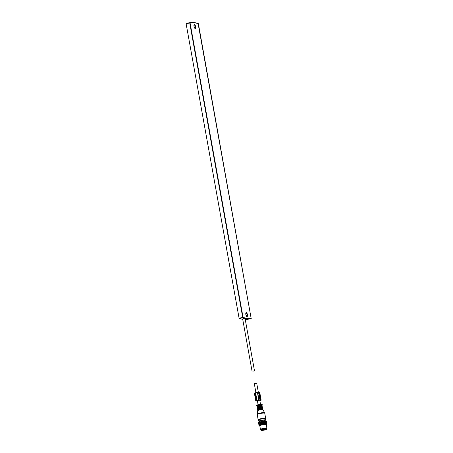<?xml version="1.0" encoding="UTF-8"?>
<svg xmlns="http://www.w3.org/2000/svg" width="453" height="453" viewBox="0 0 453 453"><rect width="100%" height="100%" fill="white"/><g stroke="black" fill="none" stroke-linecap="round" stroke-linejoin="round"><path stroke-width="0.68" d="M244.371 318.901C245.509 318.504 245.175 318.442 243.374 318.708L242.672 319.048M252.814 371.109L254.507 370.945L252.814 371.109M262.429 429.886L266.087 429.444L262.429 429.886M265.656 429.784A2.865 0.34 -10.2 0 1 262.683 430.361A2.865 0.34 -10.2 0 1 261.036 430.35A2.865 0.34 -10.2 0 1 262.049 429.897A2.865 0.34 -10.2 0 1 265.028 429.325A2.865 0.34 -10.2 0 1 266.675 429.336A2.865 0.34 -10.2 0 1 265.656 429.784M261.913 430.056L262.349 429.908M258.51 422.643A3.986 0.47 169.8 0 0 258.51 422.655L259.059 425.684A3.986 0.47 169.8 0 0 259.059 425.695L258.601 422.502L259.427 425.565A3.873 0.459 169.8 0 0 259.337 425.616L259.246 425.503A3.986 0.47 -10.2 0 1 259.275 425.492M259.563 422.083A3.63 0.43 169.8 0 0 258.856 422.428M266.268 424.75L266.302 424.744A3.873 0.459 169.8 0 0 266.438 424.688L266.489 424.665A3.873 0.459 169.8 0 0 266.596 424.614L266.641 424.586A3.873 0.459 169.8 0 0 266.715 424.54L266.743 424.518A3.873 0.459 169.8 0 0 266.789 424.478L266.8 424.461A3.873 0.459 169.8 0 0 266.817 424.421L266.811 424.404A3.873 0.459 169.8 0 0 266.794 424.376L266.777 424.359A3.873 0.459 169.8 0 0 266.732 424.336L266.698 424.325A3.873 0.459 169.8 0 0 266.619 424.308L266.574 424.297A3.873 0.459 169.8 0 0 266.466 424.285L266.409 424.28A3.873 0.459 169.8 0 0 266.268 424.274L265.611 421.018A3.873 0.459 169.8 0 0 265.447 421.024L265.367 421.035A3.873 0.459 169.8 0 0 265.175 421.03L265.084 421.047A3.873 0.459 169.8 0 0 264.869 421.052L264.762 421.058A3.873 0.459 169.8 0 0 264.529 421.08L264.416 421.092A3.873 0.459 169.8 0 0 264.167 421.12L264.048 421.131A3.873 0.459 169.8 0 0 263.782 421.165L263.657 421.182A3.873 0.459 169.8 0 0 263.386 421.222L263.255 421.239A3.873 0.459 169.8 0 0 262.972 421.284L262.842 421.301A3.873 0.459 169.8 0 0 262.553 421.352L262.423 421.375A3.873 0.459 169.8 0 0 262.134 421.426L262.004 421.454A3.873 0.459 169.8 0 0 261.715 421.505L261.585 421.533A3.873 0.459 169.8 0 0 261.307 421.59L261.183 421.618A3.873 0.459 169.8 0 0 260.911 421.681L260.792 421.709A3.873 0.459 169.8 0 0 260.537 421.771L260.424 421.8A3.873 0.459 169.8 0 0 260.181 421.862L260.079 421.89A3.873 0.459 169.8 0 0 259.858 421.953L259.762 421.981A3.873 0.459 169.8 0 0 259.558 422.037L260.113 425.169A3.986 0.47 169.8 0 1 260.181 425.152L259.631 422.111A3.986 0.47 169.8 0 0 259.569 422.128M266.574 424.297L265.99 421.047A3.873 0.459 169.8 0 0 265.877 421.03L265.832 421.041A3.873 0.459 169.8 0 0 265.685 421.024L265.617 421.03M266.698 424.325L266.115 421.069A3.873 0.459 169.8 0 0 266.036 421.052L266.002 421.058M266.194 421.109L266.194 421.109A3.873 0.459 169.8 0 0 266.194 421.103A3.873 0.459 169.8 0 0 266.143 421.08L266.732 424.336M266.194 421.103L266.347 421.216A3.986 0.47 169.8 0 1 266.353 421.228L266.902 424.308M266.347 421.216L266.891 424.257M266.29 421.177A3.986 0.47 169.8 0 1 266.307 421.182L266.851 424.223A3.986 0.47 169.8 0 0 266.834 424.218M266.036 421.052L266.619 424.308M265.877 421.03L266.466 424.285M265.82 421.03L266.438 424.15A3.986 0.47 169.8 0 0 266.392 424.15L266.268 424.274M265.888 421.109A3.986 0.47 169.8 0 0 265.843 421.109L266.392 424.15M265.662 421.103A3.986 0.47 169.8 0 0 265.611 421.103L265.945 424.15A3.986 0.47 169.8 0 0 265.888 424.15L265.645 424.167A3.986 0.47 169.8 0 0 265.577 424.172L265.316 424.189A3.986 0.47 169.8 0 0 265.243 424.195L264.954 424.223A3.986 0.47 169.8 0 0 264.875 424.235L264.569 424.268A3.986 0.47 169.8 0 0 264.484 424.28L264.161 424.325A3.986 0.47 169.8 0 0 264.076 424.336L263.742 424.387A3.986 0.47 169.8 0 0 263.657 424.399L263.318 424.455A3.986 0.47 169.8 0 0 263.227 424.467L262.887 424.529A3.986 0.47 169.8 0 0 262.797 424.546L262.457 424.608A3.986 0.47 169.8 0 0 262.366 424.625L262.032 424.693A3.986 0.47 169.8 0 0 261.942 424.71L261.619 424.784A3.986 0.47 169.8 0 0 261.534 424.801L261.222 424.874A3.986 0.47 169.8 0 0 261.138 424.891L260.843 424.965A3.986 0.47 169.8 0 0 260.769 424.988L260.498 425.061A3.986 0.47 169.8 0 0 260.43 425.078L260.181 425.152M265.362 421.024L265.945 424.15M265.401 421.109A3.986 0.47 169.8 0 0 265.339 421.109L265.888 424.15M265.079 421.035L265.645 424.167M264.869 421.052L265.577 424.172M264.773 421.069L265.35 424.314A3.873 0.459 169.8 0 0 265.118 424.331M264.762 421.058L265.316 424.189M264.529 421.08L265.243 424.195M264.439 421.097L265.022 424.353M264.416 421.092L264.954 424.223M264.167 421.12L264.875 424.235M264.076 421.137L264.665 424.393M264.048 421.131L264.569 424.268M263.782 421.165L264.484 424.28M263.697 421.182L264.286 424.438M263.657 421.182L264.161 424.325M263.618 421.284A3.986 0.47 169.8 0 0 263.527 421.296L264.076 424.336M263.306 421.239L263.889 424.495M263.255 421.239L263.742 424.387M263.199 421.341A3.986 0.47 169.8 0 0 263.108 421.358L263.657 424.399M262.899 421.301L263.482 424.557M262.842 421.301L263.318 424.455M262.768 421.415A3.986 0.47 169.8 0 0 262.678 421.426L263.227 424.467M262.485 421.369L263.074 424.625M262.423 421.375L262.887 424.529M262.338 421.488A3.986 0.47 169.8 0 0 262.247 421.505L262.797 424.546M262.072 421.449L262.661 424.699M262.004 421.454L262.457 424.608M261.908 421.567A3.986 0.47 169.8 0 0 261.817 421.584L262.366 424.625M261.664 421.528L262.253 424.784M261.585 421.533L262.032 424.693M261.483 421.652A3.986 0.47 169.8 0 0 261.392 421.669L261.942 424.71M261.268 421.613L261.851 424.863M261.183 421.618L261.619 424.784M261.07 421.743A3.986 0.47 169.8 0 0 260.985 421.76L261.534 424.801M260.883 421.698L261.466 424.954M260.792 421.709L261.222 424.874M260.673 421.834A3.986 0.47 169.8 0 0 260.594 421.851L261.138 424.891M260.515 421.783L261.098 425.039M260.424 421.8L260.843 424.965M260.299 421.924A3.986 0.47 169.8 0 0 260.226 421.947L260.769 424.988M260.169 421.873L260.752 425.129M260.079 421.89L260.498 425.061M259.948 422.02A3.986 0.47 169.8 0 0 259.88 422.037L260.43 425.078M259.852 421.964L260.441 425.214M263.425 424.557A3.873 0.459 169.8 0 0 263.142 424.608M263.006 424.631A3.873 0.459 169.8 0 0 262.717 424.682M262.587 424.704A3.873 0.459 169.8 0 0 262.304 424.761M259.427 425.565L259.478 425.543A3.873 0.459 169.8 0 1 259.597 425.486L259.66 425.463A3.873 0.459 169.8 0 1 259.812 425.407L259.886 425.378A3.873 0.459 169.8 0 1 260.062 425.322L260.147 425.293M266.211 424.557A3.273 0.385 169.8 0 0 266.222 424.512A3.273 0.385 169.8 0 0 266.2 424.478A3.273 0.385 169.8 0 0 262.768 424.744A3.273 0.385 169.8 0 0 259.779 425.673A3.273 0.385 169.8 0 0 259.801 425.712M259.195 425.741L259.076 425.639A3.986 0.47 -10.2 0 1 259.082 425.627L258.805 424.076A3.986 0.47 169.8 0 0 258.793 424.093L259.076 425.639M258.997 423.94A3.986 0.47 169.8 0 0 258.969 423.957L259.246 425.503M258.974 423.991L259.156 425.56A3.986 0.47 -10.2 0 1 259.156 425.56L259.303 425.633M259.241 425.678L258.861 424.025A3.986 0.47 169.8 0 1 258.878 424.014M259.841 423.651L260.062 425.322M259.614 423.697A3.986 0.47 169.8 0 0 259.558 423.714L259.835 425.259M259.563 423.742L259.812 425.407M259.365 423.781A3.986 0.47 169.8 0 0 259.32 423.798L259.597 425.344M259.326 423.827L259.597 425.486M259.161 423.866A3.986 0.47 169.8 0 0 259.122 423.883L259.399 425.429M260.849 429.687L260.464 429.393A3.273 0.385 169.8 0 0 260.469 429.393A3.273 0.385 169.8 0 1 260.441 429.353A3.273 0.385 169.8 0 1 263.431 428.425A3.273 0.385 169.8 0 1 266.862 428.159A3.273 0.385 169.8 0 1 266.885 428.198A3.273 0.385 169.8 0 1 266.874 428.238L266.613 428.651M260.866 429.699A2.928 0.345 -10.2 0 1 260.849 429.671A2.928 0.345 -10.2 0 1 263.521 428.838A2.928 0.345 -10.2 0 1 266.591 428.6A2.928 0.345 -10.2 0 1 266.613 428.629A2.928 0.345 -10.2 0 1 266.602 428.668M266.602 428.923A2.928 0.345 169.8 0 0 266.653 428.844A2.928 0.345 169.8 0 0 266.63 428.81A2.928 0.345 169.8 0 0 263.561 429.048A2.928 0.345 169.8 0 0 260.883 429.88A2.928 0.345 169.8 0 0 260.905 429.914A2.928 0.345 169.8 0 0 260.962 429.942M255.905 392.587L254.297 383.646L255.022 383.38L256.709 383.21L258.301 392.026M257.955 419.053L258.108 419.891M258.063 420.056L258.567 420.684M257.406 400.939L256.115 401.007L257.389 400.837M257.412 400.979L255.792 401.064L257.027 400.695L255.588 392.694L254.422 393.091M257.027 400.695A3.958 0.464 -10.2 0 1 258.805 400.197L259.841 400.118M255.588 392.694A3.958 0.464 -10.2 0 1 257.361 392.19L258.51 392.049L259.948 400.05M259.846 400.141L261.143 400.175L260.509 400.373A3.958 0.464 -10.2 0 1 259.824 400.52M260.668 400.186L259.224 392.179L258.527 392.151M259.224 392.179L259.705 392.173L261.143 400.175M259.818 400.475A3.573 0.419 169.8 0 0 260.356 400.356L258.952 400.209A3.573 0.419 169.8 0 0 257.23 400.712L257.372 400.741M245.254 319.518A104.439 39.122 -102.9 0 0 247.729 319.331L251.189 318.533A104.439 39.122 -102.9 0 1 242.842 317.666L242.7 317.394L239.082 318.249L186.115 23.749M198.38 23.726L198.221 23.528C195.288 22.514 192.474 22.225 189.779 22.65L186.098 23.766L190.067 22.865A104.167 39.02 -102.9 0 1 198.38 23.726L251.177 318.533L198.097 23.522A104.439 39.122 -102.9 0 0 189.796 22.65M251.37 318.21A104.167 39.02 -102.9 0 1 243.051 317.349L190.067 22.865L189.716 22.91L242.7 317.394L243.051 317.349L239.388 318.465A104.439 39.122 -102.9 0 0 242.717 319.308M242.723 319.325L239.082 318.249L186.121 23.771L239.105 318.233M195.249 26.625A1.772 0.663 -102.9 0 1 194.949 28.284L194.026 26.421L194.156 24.824A1.772 0.663 -102.9 0 1 195.249 26.625M195.6 26.58A2.044 0.764 -102.9 0 1 195.158 28.499A2.044 0.764 -102.9 0 1 194.003 26.416A2.044 0.764 -102.9 0 1 194.439 24.496A2.044 0.764 -102.9 0 1 195.6 26.58M247.083 314.705A1.772 0.663 -102.9 0 1 246.783 316.364L245.854 314.507L245.99 312.904A1.772 0.663 -102.9 0 1 247.083 314.705M247.434 314.659A2.044 0.764 -102.9 0 1 246.993 316.579A2.044 0.764 -102.9 0 1 245.837 314.495A2.044 0.764 -102.9 0 1 246.273 312.576A2.044 0.764 -102.9 0 1 247.434 314.659M256.913 405.209A2.469 0.289 -10.2 0 1 259.563 404.433A2.469 0.289 -10.2 0 1 261.772 404.336M262.021 404.404L259.569 404.433L256.709 405.361A2.707 0.317 -10.2 0 1 259.614 404.535A2.707 0.317 -10.2 0 1 262.021 404.404L262.304 404.733A2.928 0.345 169.8 0 0 259.699 404.88A2.928 0.345 169.8 0 0 256.557 405.769L257.089 406.109A2.786 0.328 -10.2 0 1 257.179 405.741A2.786 0.328 -10.2 0 1 259.728 405.141A2.786 0.328 -10.2 0 1 261.925 405.231A2.458 0.289 -10.2 0 0 259.728 405.344A2.458 0.289 -10.2 0 0 257.089 406.109L257.117 406.052A2.622 0.311 -10.2 0 1 259.716 405.163A2.622 0.311 -10.2 0 1 261.885 405.203M257.151 406.652L257.168 406.562A2.458 0.289 -10.2 0 1 259.812 405.797A2.458 0.289 -10.2 0 1 262.004 405.695L262.304 404.733M257.219 406.607L257.219 406.607A2.565 0.3 -10.2 0 1 259.846 405.933A2.565 0.3 -10.2 0 1 261.976 405.752L262.276 405.956A2.673 0.317 -10.2 0 0 259.886 406.069A2.673 0.317 -10.2 0 0 257.01 406.907L257.219 406.607M257.01 406.907L257.044 407.1A2.673 0.317 -10.2 0 1 259.92 406.267A2.673 0.317 -10.2 0 1 262.31 406.154L262.276 405.956M257.27 407.292A2.565 0.3 -10.2 0 1 259.937 406.432A2.565 0.3 -10.2 0 1 262.162 406.415M257.395 407.819A2.458 0.289 -10.2 0 1 260.033 407.049A2.458 0.289 -10.2 0 1 262.23 406.947L262.202 407.004A2.565 0.3 -10.2 0 0 260.073 407.185A2.565 0.3 -10.2 0 0 257.446 407.864L257.315 407.366A2.458 0.289 -10.2 0 1 259.954 406.596A2.458 0.289 -10.2 0 1 262.151 406.494L262.31 406.154M257.446 407.864L257.236 408.159A2.673 0.317 -10.2 0 1 260.107 407.321A2.673 0.317 -10.2 0 1 262.502 407.213L262.202 407.004M257.236 408.159L257.27 408.357A2.673 0.317 -10.2 0 1 260.147 407.519A2.673 0.317 -10.2 0 1 262.536 407.406L262.502 407.213M257.604 409.161L257.491 408.544A2.565 0.3 -10.2 0 1 260.164 407.683A2.565 0.3 -10.2 0 1 262.389 407.666L262.327 407.706M257.542 408.617A2.458 0.289 -10.2 0 1 260.181 407.853A2.458 0.289 -10.2 0 1 262.372 407.751L262.395 407.66M257.621 409.07A2.458 0.289 -10.2 0 1 260.26 408.306A2.458 0.289 -10.2 0 1 262.457 408.204L262.372 407.751M257.672 409.116A2.565 0.3 -10.2 0 1 260.299 408.442A2.565 0.3 -10.2 0 1 262.429 408.261L262.723 408.464A2.673 0.317 -10.2 0 0 260.333 408.578A2.673 0.317 -10.2 0 0 257.463 409.41L257.672 409.116M257.463 409.41L257.497 409.608A2.673 0.317 -10.2 0 1 260.373 408.776A2.673 0.317 -10.2 0 1 262.763 408.663L262.723 408.464M257.831 410.412L257.717 409.795A2.565 0.3 -10.2 0 1 260.39 408.94A2.565 0.3 -10.2 0 1 262.615 408.917L262.763 408.663M257.763 409.874A2.458 0.289 -10.2 0 1 260.407 409.104A2.458 0.289 -10.2 0 1 262.598 409.002L262.621 408.912M257.848 410.327A2.458 0.289 -10.2 0 1 260.486 409.557A2.458 0.289 -10.2 0 1 262.683 409.455L262.598 409.002M257.768 410.514A2.571 0.3 -10.2 0 1 257.916 410.356A2.571 0.3 -10.2 0 1 260.526 409.693A2.571 0.3 -10.2 0 1 262.627 409.512A2.571 0.3 -10.2 0 1 262.819 409.603M265.571 419.982A3.437 0.402 -10.2 0 0 262.497 420.112A3.437 0.402 -10.2 0 0 258.81 421.194L260.067 421.432A3.171 0.374 -10.2 0 1 259.382 421.12A3.171 0.374 -10.2 0 1 262.508 420.344A3.171 0.374 -10.2 0 1 265.152 420.124A3.171 0.374 -10.2 0 1 264.473 420.639L265.509 420.141L265.679 418.725A3.766 0.442 -10.2 0 0 262.31 418.866A3.766 0.442 -10.2 0 0 258.272 420.056L258.136 419.637A3.822 0.447 -10.2 0 1 262.242 418.447A3.822 0.447 -10.2 0 1 265.656 418.283L265.679 418.725M257.916 410.356L257.678 410.605A2.673 0.317 -10.2 0 1 260.554 409.784A2.673 0.317 -10.2 0 1 262.938 409.659L264.563 412.672A3.743 0.442 169.8 0 0 261.228 412.847A3.743 0.442 169.8 0 0 257.208 413.997L257.213 414.523A3.822 0.447 -10.2 0 1 261.324 413.329A3.822 0.447 -10.2 0 1 264.739 413.17L264.563 412.672M256.783 400.769L255.345 392.762M256.313 400.877L254.869 392.87M258.805 400.197L257.361 392.19M259.048 400.141L257.61 392.134M260.452 400.203L259.008 392.202M247.729 319.331L251.183 318.533M247.712 319.331L245.254 319.524M189.762 22.656L186.308 23.448M242.655 318.969L252.089 371.375M245.079 318.572L254.507 370.945M261.036 430.35L260.939 429.818M266.675 429.336L266.579 428.804M264.552 421.075L264.376 420.118M260.147 421.879L259.971 420.911M266.222 424.512L266.885 428.198M259.779 425.673L260.441 429.353M258.091 404.733L257.355 400.662M260.509 404.303L259.779 400.248M256.709 405.361L256.557 405.769M257.168 406.562L257.089 406.109M262.23 406.947L262.151 406.494M258.81 421.194L258.272 420.056M257.678 410.605L257.208 413.997M262.627 409.512L262.938 409.659M258.136 419.637L257.213 414.523M265.656 418.283L264.739 413.17M255.792 401.064L254.354 393.062"/></g></svg>
